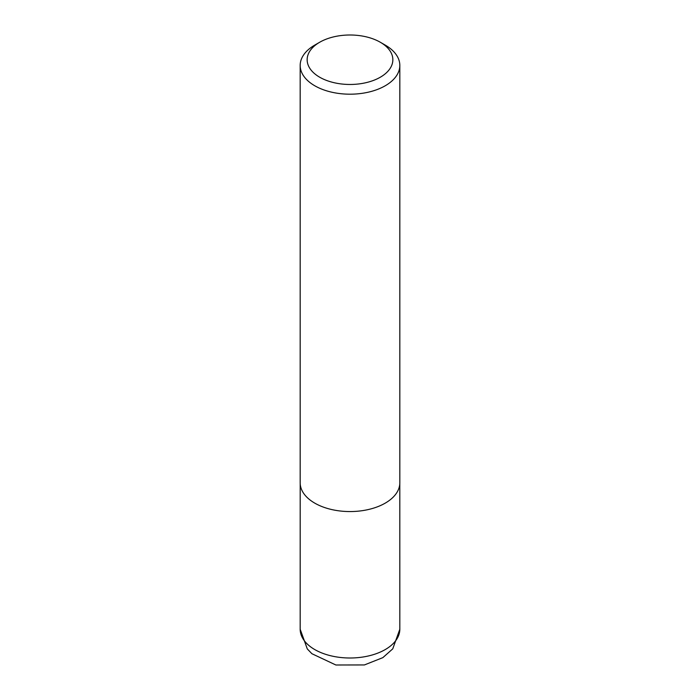 <?xml version="1.0" encoding="UTF-8"?>
<svg xmlns="http://www.w3.org/2000/svg" width="700" height="700" viewBox="0 0 700 700"><rect width="100%" height="100%" fill="white"/><g stroke="black" fill="none" stroke-linecap="round" stroke-linejoin="round"><path stroke-width="1.05" d="M380.293 42.245A42.849 24.736 180 0 1 380.301 42.245A42.849 24.736 180 0 1 380.293 77.228A42.849 24.736 180 0 1 319.707 77.228A42.849 24.736 180 0 1 319.699 42.245A42.849 24.736 180 0 1 380.293 42.245L385.227 45.089A49.822 28.761 180 0 1 399.822 65.433A49.822 28.761 180 0 1 350 94.194A49.822 28.761 180 0 1 300.178 65.433A49.822 28.761 180 0 1 314.773 45.089L319.699 42.245M399.822 65.433L399.822 482.79A49.822 28.761 180 0 1 350 511.56A49.822 28.761 180 0 1 300.178 482.79L300.178 65.433M399.822 629.23A49.822 28.761 180 0 1 350 658A49.822 28.761 180 0 1 300.178 629.23L307.291 648.918L311.911 653.721L335.886 665L364.42 664.939L382.848 657.641L392.752 648.847L399.822 629.23L399.805 483.516M380.301 42.245L385.227 45.089M300.195 483.516L300.178 629.23"/></g></svg>
